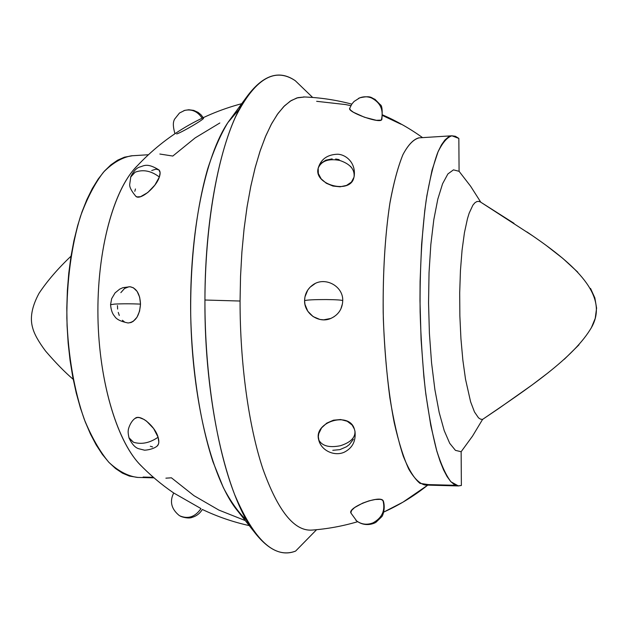 <?xml version="1.0" encoding="UTF-8"?>
<svg xmlns="http://www.w3.org/2000/svg" width="628" height="628" viewBox="0 0 628 628"><rect width="100%" height="100%" fill="white"/><g stroke="black" fill="none" stroke-linecap="round" stroke-linejoin="round"><path stroke-width="0.94" d="M200.984 508.578L173.705 492.988L200.984 508.578C195.261 516.844 188.274 519.293 180.008 515.933C188.274 519.293 195.261 516.844 200.984 508.578M134.996 418.444L137.336 417.502L139.33 417.581L144.032 419.441L146.552 421.145L153.624 428.539L158.099 437.221C155.053 426.074 140.099 413.821 135.169 418.311C129.949 421.851 127.9 430.525 128.347 429.945C127.916 431.46 128.159 434.191 129.078 438.14L133.489 442.261C141.575 444.663 149.778 442.983 158.099 437.221L158.813 442.222L158.437 444.177L157.008 446.21C158.986 444.546 159.347 441.547 158.099 437.221C149.778 442.983 141.575 444.663 133.489 442.261L128.936 437.708M129.949 286.737L133.387 287.781L137.147 291.439L139.651 297.177L140.507 304.109C139.981 293.841 136.496 288.048 130.051 286.737L122.955 287.663L119.705 289.123L115.073 292.899L111.651 298.685L110.567 304.698L114.555 304.093C122.476 303.685 131.126 303.693 140.507 304.109L139.573 311.166L136.998 317.242L133.191 321.387L131.009 322.525L128.034 322.988M151.741 170.51L155.964 169.152L158.915 169.89L160.109 172.653L159.355 177.033C160.493 173.603 160.352 171.224 158.939 169.913C146.732 162.362 143.624 166.137 139.769 167.017C136.527 167.951 133.552 171.138 130.828 176.578L135.059 172.245C143.082 169.199 151.183 170.792 159.355 177.033L154.849 185.127L147.768 192.537L140.562 196.69L136.951 196.902L135.656 196.14M130.632 177.127L135.059 172.245C143.082 169.199 151.183 170.792 159.355 177.033C156.089 187.568 139.973 200.725 135.852 196.321C131.378 190.975 129.337 186.948 129.721 184.247L130.828 176.578M203.511 118.166C204.642 119.014 182.56 132.013 176.68 133.968M183.839 110.669L184.695 110.395C191.846 108.872 197.647 111.454 202.083 118.15C197.647 111.454 191.846 108.872 184.695 110.395L183.839 110.669M383.394 501.081C385.663 508.931 382.523 516.185 381.808 516.648L375.952 522.292C374.029 523.556 365.276 527.324 356.688 520.965C361.642 524.506 367.082 525.141 373.001 522.857C382.248 517.802 385.561 510.297 382.915 500.351C378.762 495.272 348.045 507.345 350.856 512.935L351.523 510.509L354.608 507.565L362.654 503.13L369.091 500.83L375.214 499.503L380.066 499.339L381.777 499.707L383.394 501.081L382.915 500.351C385.561 510.297 382.248 517.802 373.001 522.857C367.082 525.141 361.642 524.506 356.688 520.965L355.888 520.306M354.702 430.361L354.93 431.098C355.487 437.567 350.628 442.45 340.337 445.747C329.033 447.937 321.803 445.911 318.647 439.686L319.024 440.997L318.341 436.727L318.741 433.697L321.583 427.872L326.748 423.131L333.444 420.195L340.643 419.535L347.213 421.247L352.151 425.054L354.349 429.026M334.159 316.669L330.885 318.42L323.624 319.84L319.919 319.456L313.066 316.567L307.806 311.26L304.957 304.352L304.588 300.616C304.156 313.647 318.906 323.718 330.713 318.49C338.343 314.989 342.354 309.055 342.739 300.686C342.064 300.051 336.537 299.674 326.152 299.556C314.298 299.556 307.116 299.909 304.588 300.616L304.949 296.887L307.783 290.018L310.146 287.137L315.115 283.581M353.933 177.347L351.429 182.081L346.562 185.409L340.062 186.806L332.934 186.053L326.285 183.25L321.151 178.847L318.325 173.524L318.192 168.202C313.254 184.687 350.189 194.649 353.815 177.818L354.051 176.939C354.906 169.403 350.094 163.892 339.63 160.415C328.499 158.366 321.371 160.909 318.239 168.045L318.357 167.613M349.678 108.306L349.639 108.401C347.637 112.004 377.373 123.017 381.329 120.129C383.849 110.049 380.537 102.647 371.399 97.913C367.49 96.437 363.604 96.406 359.75 97.835L358.447 98.415L359.75 97.835C363.604 96.406 367.49 96.437 371.399 97.913C380.537 102.647 383.849 110.049 381.329 120.129L376.345 120.309L364.507 117.263L353.407 112.255L350.361 109.963L349.678 108.299M295.6 551.094L316.583 529.694L295.6 551.094C282.019 556.471 268.211 550.057 254.183 531.861C226.504 496.332 204.233 400.35 204.932 300.019C204.736 374.508 216.589 448.478 234.684 494.652C254.152 540.284 274.452 559.093 295.6 551.094M240.061 301.032L204.932 300.019L240.061 301.032C239.998 363.777 248.814 426.467 262.763 468.543C277.733 510.548 294.006 531.068 311.574 530.118L312.045 530.079C294.414 531.445 278.047 511.129 262.959 469.132C248.9 427.048 239.998 364.083 240.061 301.032L240.548 276.179L241.913 251.891L244.119 228.529L247.134 206.416L250.894 185.841L255.321 167.072L260.337 150.304L265.864 135.703L271.798 123.378L278.055 113.401L284.547 105.802L291.18 100.566L297.884 97.654L304.572 96.987L296.871 97.944L290.254 101.155L283.707 106.642L277.317 114.437L271.163 124.548L265.33 136.959L259.914 151.576L254.992 168.312L250.658 186.987L246.977 207.405L244.033 229.322L241.866 252.448L240.54 276.461L240.061 301.032M513.994 223.317L480.805 202.224L470.592 186.202L459.084 171.311L458.84 138.411L455.371 136.276L451.862 135.797L448.345 137.045L444.86 140.068L441.445 144.895L438.14 151.544L432.033 170.212L426.883 195.63L424.764 210.592L421.616 244.229L420.093 281.415L419.983 300.741L421.082 339.544L423.876 376.792L425.847 394.219L430.8 425.564L436.829 451.116L440.142 461.399L443.588 469.925L447.12 476.636L450.708 481.527L454.311 484.604L457.875 485.899L461.376 485.468L461.133 451.728L455.449 450.362L449.726 443.337L444.216 430.62L439.184 412.486L434.882 389.564L431.554 362.788L429.403 333.397L428.547 302.869L429.034 272.748L430.832 244.559L433.815 219.651L437.81 199.123L442.583 183.745L447.882 173.956L453.463 169.858L459.084 171.311L458.84 138.411L451.893 135.797C446.971 137.375 442.222 143.027 437.63 152.753C433.249 164.85 429.426 180.699 426.161 200.316C421.726 232.949 419.708 270.142 420.124 311.896C420.925 339.104 422.644 365.064 425.297 389.776C428.422 413.083 432.166 433.171 436.531 450.056C441.131 464.704 445.951 475.294 450.975 481.809L458.424 485.946L461.376 485.468L461.133 451.728L472.539 436.091L482.579 419.41C526.57 389.344 574.196 358.117 591.937 326.686C608.932 295.223 574.612 264.631 532.481 235.712L526.931 231.92M451.893 135.797L418.68 137.87C413.232 139.471 407.965 145.107 402.87 154.778C398.003 166.797 393.74 182.536 390.09 201.981C385.121 234.338 382.821 271.194 383.19 312.548C384.25 352.991 388.151 391.472 394.211 422.62C398.576 441.845 403.419 457.317 408.734 469.053C414.182 478.426 419.653 483.764 425.156 485.059L458.424 485.946M428.422 484.596L455.7 485.318L428.422 484.596L419.983 483.364C414.237 478.63 408.663 469.563 403.27 456.156C398.121 440.299 393.654 420.862 389.87 397.83C386.62 373.173 384.446 346.939 383.339 319.142C382.523 277.254 384.838 236.78 389.792 203.833C393.513 183.478 397.893 167.079 402.933 154.645C408.208 144.73 413.664 139.126 419.3 137.83M383.873 512.008C399.447 504.983 414.08 496.026 427.754 485.13L402.933 502.18L383.873 512.008M353.391 439.302L349.301 444.608L346.491 446.751L339.881 449.632L332.785 450.307M342.181 304.564L341.114 308.136M350.675 166.522L351.609 167.707M335.658 158.994L339.167 159.638M320.814 163.445L325.712 160.203L332.157 158.868M381.848 119.579L381.329 120.129L381.848 119.563C382.601 110.465 382.083 105.512 380.309 104.719L374.932 99.271C371.234 98.086 371.501 95.213 359.75 97.835L354.09 101.446L351.916 103.965L349.639 108.401M295.286 80.714C274.585 66.756 254.607 78.955 235.351 117.334C217.39 156.725 205.191 225.523 204.932 300.019C204.956 210.796 222.72 131.071 246.082 97.756C262.496 75.062 278.895 69.378 295.286 80.714L312.658 97.458L295.286 80.714M246.082 97.756L228.302 121.973C205.434 155.132 189.154 232.548 190.731 316.12C192.27 399.691 211.424 476.228 235.508 508.233L254.183 531.861M136.873 166.208L133.607 169.803C111.996 195.041 96.767 254.214 97.96 317.627C99.13 381.039 116.549 439.443 139.086 463.645L141.889 466.518C117.986 443.957 99.02 383.253 97.944 316.802C96.822 250.352 113.762 189.295 136.873 166.208M246.78 520.408C238.632 512.778 230.814 501.819 223.317 487.54L212.978 461.831C200.246 422.911 192.035 370.332 190.716 315.554C190.096 260.761 196.423 207.954 207.758 168.634C213.795 150.147 220.499 134.8 227.878 122.601L239.441 108.95M152.573 446.94L150.32 446.241M120.843 292.648L124.564 288.464L128.968 286.745M117.632 309.07L117.436 305.577M119.281 315.452L118.252 312.399M124.36 321.826L122.389 320.256M134.808 191.312L135.467 188.965M148.326 154.747L131.362 155.807C121.769 157.581 112.459 163.06 103.424 172.245C94.75 183.58 87.104 198.267 80.478 216.33C71.521 245.454 66.686 281.038 66.851 318.176C68.075 355.291 74.23 390.624 84.262 419.308C91.555 437.041 99.742 451.367 108.832 462.286C118.205 471.047 127.712 476.087 137.359 477.413L154.033 477.853M245.265 520.573L218.913 510.101L193.974 495.673L171.42 477.806L165.886 478.175M159.842 154.033L172.802 156.05L195.19 137.87L219.831 122.986M143.121 477.052L153.42 477.327L143.121 477.052M137.838 477.429L129.384 476.071L122.468 473.159L115.615 468.59L108.903 462.365L102.419 454.499L96.249 445.04L90.463 434.058L85.149 421.647L80.392 407.933L76.255 393.057L72.801 377.2L70.093 360.55L68.169 343.32L67.07 325.736L66.803 308.034L67.369 290.442L68.766 273.204L70.964 256.546L73.931 240.665L77.613 225.766L81.946 212.013L86.876 199.571L92.316 188.541L98.188 179.035L104.421 171.114L110.928 164.819L117.624 160.179L124.438 157.181L132.469 155.736M318.349 167.621L318.239 168.045C321.371 160.909 328.499 158.366 339.63 160.415C350.094 163.892 354.906 169.403 354.051 176.939M342.739 300.655C343.304 285.889 324.543 276.061 312.689 285.01C307.469 288.864 304.768 294.069 304.588 300.616C307.116 299.909 314.298 299.556 326.152 299.556C336.537 299.674 342.064 300.051 342.739 300.686M354.341 429.002C349.427 411.089 313.553 421.82 318.647 439.686C321.803 445.911 329.033 447.937 340.337 445.747C350.628 442.45 355.487 437.567 354.93 431.098L354.341 429.002M128.088 322.988C135.46 322.046 139.604 315.758 140.507 304.109C131.126 303.693 122.476 303.685 114.555 304.093L110.567 304.698C111.03 310.004 112.381 313.859 114.626 316.253C116.29 319.26 120.772 321.505 128.088 322.988M532.481 235.712L480.553 202.059L478.811 201.384L476.809 201.58L474.815 202.86L472.876 205.199L469.171 213.151L467.468 218.685L464.437 232.713L462.059 250.25L460.442 270.621L459.696 292.766L459.861 315.884L460.928 338.625L462.852 360.103L465.521 379.241L470.6 401.779L474.47 411.944L478.512 417.848L480.553 419.166L482.579 419.41L499.166 408.208L532.23 384.862L548.519 372.475M564.297 359.279L578.985 344.811M591.246 328.004L595.226 318.372L596.592 308.105L594.849 297.884L590.54 288.433M577.807 272.183L562.853 258.43L546.941 246.011M532.159 235.492L527.646 232.407M401.056 124.234L382.75 115.599M350.864 105.653L345.581 104.57L316.653 101.312M139.086 463.645C149.605 474.627 161.145 484.408 173.705 492.988C169.482 501.45 171.279 508.916 179.106 515.4L180.008 515.933C181.257 516.938 188.824 518.971 192.089 517.37C196.533 516.083 199.94 513.445 202.326 509.457C217.351 516.624 232.988 522.009 249.238 525.605M203.197 117.617L200.913 114.696L198.04 112.357L193.707 110.387L188.769 109.751L184.695 110.395L179.475 113.024L174.513 119.265C174.019 120.631 171.954 123.182 174.937 133.67M318.812 440.33C321.599 450.951 334.748 456.556 344.262 452.199C352.418 448.078 355.998 441.162 355.001 431.444M318.192 168.202L318.239 168.045C320.924 159.127 327.431 154.527 337.754 154.221C346.185 154.614 356.1 162.982 354.153 176.468M422.573 137.626C410.115 128.685 396.857 121.133 382.805 114.979M351.798 104.13C335.964 99.923 319.864 97.528 303.497 96.94M357.709 521.695C342.629 526.162 327.259 528.972 311.574 530.118M133.607 169.803C163.099 137.061 199.139 115.026 241.733 103.683M350.856 512.935L356.688 520.965M157.016 446.202C152.259 450.001 143.396 450.433 144.126 450.072L139.078 448.824C135.412 447.96 132.076 444.396 129.078 438.14M71.027 256.161C57.972 268.533 47.32 280.897 39.062 293.26C31.895 306.495 29.752 318.004 32.656 327.792C34.179 333.853 38.496 341.624 45.593 351.099C55.806 362.945 65.014 372.365 73.217 379.343"/></g></svg>
